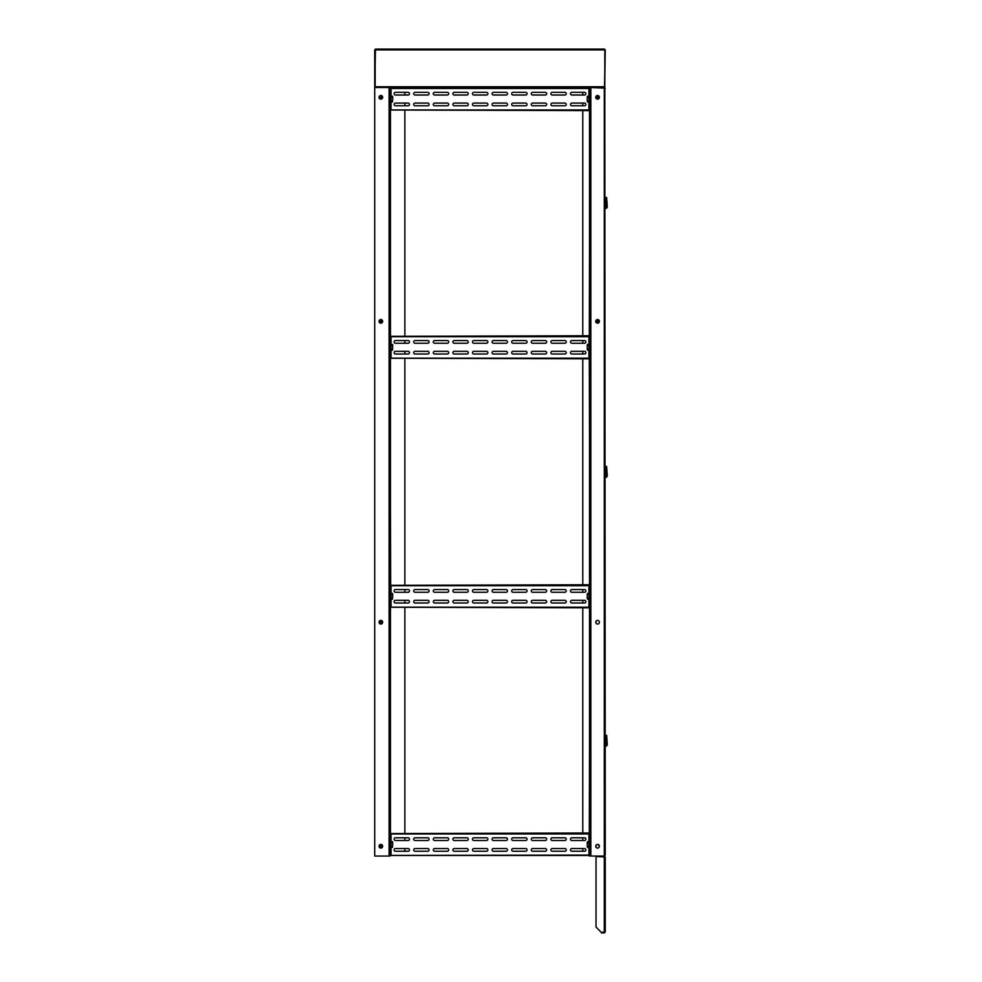 <?xml version="1.0" encoding="UTF-8"?>
<svg xmlns="http://www.w3.org/2000/svg" width="982" height="982" viewBox="0 0 982 982"><rect width="100%" height="100%" fill="white"/><g stroke="black" fill="none" stroke-linecap="round" stroke-linejoin="round"><path stroke-width="1.47" d="M571.831 848.558A1.35 1.35 0 0 0 570.481 849.896A1.35 1.35 0 0 0 571.831 851.247L584.511 851.247A1.35 1.35 0 0 0 585.849 849.896A1.35 1.35 0 0 0 584.511 848.558L571.831 848.558A1.35 1.35 0 0 0 570.481 849.896A1.35 1.35 0 0 0 571.831 851.247M552.228 848.558A1.35 1.35 0 0 0 550.89 849.896A1.35 1.35 0 0 0 552.228 851.247L564.908 851.247A1.35 1.35 0 0 0 566.258 849.896A1.35 1.35 0 0 0 564.908 848.558L552.228 848.558A1.35 1.35 0 0 0 550.89 849.896A1.35 1.35 0 0 0 552.228 851.247M532.637 848.558A1.35 1.35 0 0 0 531.287 849.896A1.35 1.35 0 0 0 532.637 851.247L545.317 851.247A1.35 1.35 0 0 0 546.655 849.896A1.35 1.35 0 0 0 545.317 848.558L532.637 848.558A1.35 1.35 0 0 0 531.287 849.896A1.35 1.35 0 0 0 532.637 851.247M513.034 848.558A1.35 1.35 0 0 0 511.696 849.896A1.35 1.35 0 0 0 513.034 851.247L525.714 851.247A1.35 1.35 0 0 0 527.064 849.896A1.35 1.35 0 0 0 525.714 848.558L513.034 848.558A1.35 1.35 0 0 0 511.696 849.896A1.35 1.35 0 0 0 513.034 851.247M493.443 848.558A1.35 1.35 0 0 0 492.092 849.896A1.35 1.35 0 0 0 493.443 851.247L506.123 851.247A1.35 1.35 0 0 0 507.461 849.896A1.35 1.35 0 0 0 506.123 848.558L493.443 848.558A1.35 1.35 0 0 0 492.092 849.896A1.35 1.35 0 0 0 493.443 851.247M473.84 848.558A1.35 1.35 0 0 0 472.502 849.896A1.35 1.35 0 0 0 473.84 851.247L486.52 851.247A1.35 1.35 0 0 0 487.87 849.896A1.35 1.35 0 0 0 486.52 848.558L473.84 848.558A1.35 1.35 0 0 0 472.502 849.896A1.35 1.35 0 0 0 473.84 851.247M454.249 848.558A1.35 1.35 0 0 0 452.898 849.896A1.35 1.35 0 0 0 454.249 851.247L466.929 851.247A1.35 1.35 0 0 0 468.267 849.896A1.35 1.35 0 0 0 466.929 848.558L454.249 848.558A1.35 1.35 0 0 0 452.898 849.896A1.35 1.35 0 0 0 454.249 851.247M434.645 848.558A1.35 1.35 0 0 0 433.308 849.896A1.35 1.35 0 0 0 434.645 851.247L447.326 851.247A1.35 1.35 0 0 0 448.676 849.896A1.35 1.35 0 0 0 447.326 848.558L434.645 848.558A1.35 1.35 0 0 0 433.308 849.896A1.35 1.35 0 0 0 434.645 851.247M415.055 848.558A1.35 1.35 0 0 0 413.704 849.896A1.35 1.35 0 0 0 415.055 851.247L427.735 851.247A1.35 1.35 0 0 0 429.073 849.896A1.35 1.35 0 0 0 427.735 848.558L415.055 848.558A1.35 1.35 0 0 0 413.704 849.896A1.35 1.35 0 0 0 415.055 851.247M395.451 848.558A1.35 1.35 0 0 0 394.113 849.896A1.35 1.35 0 0 0 395.451 851.247L408.131 851.247A1.35 1.35 0 0 0 409.482 849.896A1.35 1.35 0 0 0 408.131 848.558L395.451 848.558M395.451 837.793A1.35 1.35 0 0 0 394.113 839.144A1.35 1.35 0 0 0 395.451 840.482L408.131 840.482A1.35 1.35 0 0 0 409.482 839.144A1.35 1.35 0 0 0 408.131 837.793L395.451 837.793M415.055 837.793A1.35 1.35 0 0 0 413.704 839.144A1.35 1.35 0 0 0 415.055 840.482L427.735 840.482A1.35 1.35 0 0 0 429.073 839.144A1.35 1.35 0 0 0 427.735 837.793L415.055 837.793A1.35 1.35 0 0 0 413.704 839.144A1.35 1.35 0 0 0 415.055 840.482M434.645 837.793A1.35 1.35 0 0 0 433.308 839.144A1.35 1.35 0 0 0 434.645 840.482L447.326 840.482A1.35 1.35 0 0 0 448.676 839.144A1.35 1.35 0 0 0 447.326 837.793L434.645 837.793A1.35 1.35 0 0 0 433.308 839.144A1.35 1.35 0 0 0 434.645 840.482M454.249 837.793A1.35 1.35 0 0 0 452.898 839.144A1.35 1.35 0 0 0 454.249 840.482L466.929 840.482A1.35 1.35 0 0 0 468.267 839.144A1.35 1.35 0 0 0 466.929 837.793L454.249 837.793A1.35 1.35 0 0 0 452.898 839.144A1.35 1.35 0 0 0 454.249 840.482M473.84 837.793A1.35 1.35 0 0 0 472.502 839.144A1.35 1.35 0 0 0 473.84 840.482L486.52 840.482A1.35 1.35 0 0 0 487.87 839.144A1.35 1.35 0 0 0 486.52 837.793L473.84 837.793A1.35 1.35 0 0 0 472.502 839.144A1.35 1.35 0 0 0 473.84 840.482M493.443 837.793A1.35 1.35 0 0 0 492.092 839.144A1.35 1.35 0 0 0 493.443 840.482L506.123 840.482A1.35 1.35 0 0 0 507.461 839.144A1.35 1.35 0 0 0 506.123 837.793L493.443 837.793A1.35 1.35 0 0 0 492.092 839.144A1.35 1.35 0 0 0 493.443 840.482M513.034 837.793A1.35 1.35 0 0 0 511.696 839.144A1.35 1.35 0 0 0 513.034 840.482L525.714 840.482A1.35 1.35 0 0 0 527.064 839.144A1.35 1.35 0 0 0 525.714 837.793L513.034 837.793A1.35 1.35 0 0 0 511.696 839.144A1.35 1.35 0 0 0 513.034 840.482M532.637 837.793A1.35 1.35 0 0 0 531.287 839.144A1.35 1.35 0 0 0 532.637 840.482L545.317 840.482A1.35 1.35 0 0 0 546.655 839.144A1.35 1.35 0 0 0 545.317 837.793L532.637 837.793A1.35 1.35 0 0 0 531.287 839.144A1.35 1.35 0 0 0 532.637 840.482M552.228 837.793A1.35 1.35 0 0 0 550.89 839.144A1.35 1.35 0 0 0 552.228 840.482L564.908 840.482A1.35 1.35 0 0 0 566.258 839.144A1.35 1.35 0 0 0 564.908 837.793L552.228 837.793A1.35 1.35 0 0 0 550.89 839.144A1.35 1.35 0 0 0 552.228 840.482M571.831 837.793A1.35 1.35 0 0 0 570.481 839.144A1.35 1.35 0 0 0 571.831 840.482L584.511 840.482A1.35 1.35 0 0 0 585.849 839.144A1.35 1.35 0 0 0 584.511 837.793L571.831 837.793A1.35 1.35 0 0 0 570.481 839.144A1.35 1.35 0 0 0 571.831 840.482M391.032 847.405L391.032 855.089L390.075 855.408L390.713 833.571L589.31 833.632L589.249 855.469L390.075 855.408L390.652 833.632M589.507 855.408L589.507 856.046L588.93 855.089L589.249 856.046L588.93 855.089L390.652 855.408M589.249 855.469L390.713 855.469M390.713 833.571L589.249 832.994L588.93 833.951L589.887 833.632L589.31 855.408M390.713 585.333L589.249 584.756L588.93 585.726L589.887 585.407L589.249 607.244L390.075 607.171L390.713 585.333L589.887 585.407L589.31 833.632M382.673 97.328A1.829 1.829 0 0 0 380.856 95.499A1.829 1.829 0 0 0 379.027 97.328A1.829 1.829 0 0 0 380.856 99.145A1.829 1.829 0 0 0 382.673 97.328M382.673 321.347A1.829 1.829 0 0 0 380.856 319.518A1.829 1.829 0 0 0 379.027 321.347A1.829 1.829 0 0 0 380.856 323.176A1.829 1.829 0 0 0 382.673 321.347M382.673 622.22A1.829 1.829 0 0 0 380.856 620.403A1.829 1.829 0 0 0 379.027 622.22A1.829 1.829 0 0 0 380.856 624.049A1.829 1.829 0 0 0 382.673 622.22M382.673 846.251A1.829 1.829 0 0 0 380.856 844.422A1.829 1.829 0 0 0 379.027 846.251A1.829 1.829 0 0 0 380.856 848.08A1.829 1.829 0 0 0 382.673 846.251M390.075 856.046L374.707 856.046L374.707 87.521L390.075 87.521L391.032 88.49L589.249 88.098L589.31 109.935L390.713 110.009L390.652 88.171M391.032 101.944L391.032 109.616L390.075 109.935L390.075 336.409L589.249 336.335L589.31 358.172L390.713 358.234L390.652 336.409M391.032 350.169L391.032 357.853L390.075 358.172L390.652 585.407M391.032 599.167L391.032 606.851L390.075 607.171L390.075 833.632M404.866 92.333L404.866 95.021M404.866 103.085L404.866 105.774M404.866 110.585L404.866 335.758M404.866 340.558L404.866 343.246M404.866 351.323L404.866 354.011M404.866 358.811L404.866 584.756M404.866 589.568L404.866 592.256M404.866 600.321L404.866 603.009M404.866 607.821L404.866 832.994M404.866 837.793L404.866 840.482M404.866 848.558L404.866 851.247M380.083 846.251A0.773 0.773 0 0 1 380.856 845.477A0.773 0.773 0 0 1 381.617 846.251A0.773 0.773 0 0 1 380.856 847.012A0.773 0.773 0 0 1 380.083 846.251M379.801 846.251A1.056 1.056 0 0 1 380.856 845.195A1.056 1.056 0 0 1 381.912 846.251A1.056 1.056 0 0 1 380.856 847.306A1.056 1.056 0 0 1 379.801 846.251M380.083 622.22A0.773 0.773 0 0 1 380.856 621.459A0.773 0.773 0 0 1 381.617 622.22A0.773 0.773 0 0 1 380.856 622.993A0.773 0.773 0 0 1 380.083 622.22M379.801 622.22A1.056 1.056 0 0 1 380.856 621.164A1.056 1.056 0 0 1 381.912 622.22A1.056 1.056 0 0 1 380.856 623.288A1.056 1.056 0 0 1 379.801 622.22M381.617 321.347A0.773 0.773 0 0 1 380.856 322.121A0.773 0.773 0 0 1 380.083 321.347A0.773 0.773 0 0 1 380.856 320.586A0.773 0.773 0 0 1 381.617 321.347M381.912 321.347A1.056 1.056 0 0 1 380.856 322.403A1.056 1.056 0 0 1 379.801 321.347A1.056 1.056 0 0 1 380.856 320.292A1.056 1.056 0 0 1 381.912 321.347M381.617 97.328A0.773 0.773 0 0 1 380.856 98.09A0.773 0.773 0 0 1 380.083 97.328A0.773 0.773 0 0 1 380.856 96.555A0.773 0.773 0 0 1 381.617 97.328M381.912 97.328A1.056 1.056 0 0 1 380.856 98.384A1.056 1.056 0 0 1 379.801 97.328A1.056 1.056 0 0 1 380.856 96.273A1.056 1.056 0 0 1 381.912 97.328M571.831 600.321A1.35 1.35 0 0 0 570.481 601.671A1.35 1.35 0 0 0 571.831 603.009L584.511 603.009A1.35 1.35 0 0 0 585.849 601.671A1.35 1.35 0 0 0 584.511 600.321L571.831 600.321A1.35 1.35 0 0 0 570.481 601.671A1.35 1.35 0 0 0 571.831 603.009M552.228 600.321A1.35 1.35 0 0 0 550.89 601.671A1.35 1.35 0 0 0 552.228 603.009L564.908 603.009A1.35 1.35 0 0 0 566.258 601.671A1.35 1.35 0 0 0 564.908 600.321L552.228 600.321A1.35 1.35 0 0 0 550.89 601.671A1.35 1.35 0 0 0 552.228 603.009M532.637 600.321A1.35 1.35 0 0 0 531.287 601.671A1.35 1.35 0 0 0 532.637 603.009L545.317 603.009A1.35 1.35 0 0 0 546.655 601.671A1.35 1.35 0 0 0 545.317 600.321L532.637 600.321A1.35 1.35 0 0 0 531.287 601.671A1.35 1.35 0 0 0 532.637 603.009M513.034 600.321A1.35 1.35 0 0 0 511.696 601.671A1.35 1.35 0 0 0 513.034 603.009L525.714 603.009A1.35 1.35 0 0 0 527.064 601.671A1.35 1.35 0 0 0 525.714 600.321L513.034 600.321A1.35 1.35 0 0 0 511.696 601.671A1.35 1.35 0 0 0 513.034 603.009M493.443 600.321A1.35 1.35 0 0 0 492.092 601.671A1.35 1.35 0 0 0 493.443 603.009L506.123 603.009A1.35 1.35 0 0 0 507.461 601.671A1.35 1.35 0 0 0 506.123 600.321L493.443 600.321A1.35 1.35 0 0 0 492.092 601.671A1.35 1.35 0 0 0 493.443 603.009M473.84 600.321A1.35 1.35 0 0 0 472.502 601.671A1.35 1.35 0 0 0 473.84 603.009L486.52 603.009A1.35 1.35 0 0 0 487.87 601.671A1.35 1.35 0 0 0 486.52 600.321L473.84 600.321A1.35 1.35 0 0 0 472.502 601.671A1.35 1.35 0 0 0 473.84 603.009M454.249 600.321A1.35 1.35 0 0 0 452.898 601.671A1.35 1.35 0 0 0 454.249 603.009L466.929 603.009A1.35 1.35 0 0 0 468.267 601.671A1.35 1.35 0 0 0 466.929 600.321L454.249 600.321A1.35 1.35 0 0 0 452.898 601.671A1.35 1.35 0 0 0 454.249 603.009M434.645 600.321A1.35 1.35 0 0 0 433.308 601.671A1.35 1.35 0 0 0 434.645 603.009L447.326 603.009A1.35 1.35 0 0 0 448.676 601.671A1.35 1.35 0 0 0 447.326 600.321L434.645 600.321A1.35 1.35 0 0 0 433.308 601.671A1.35 1.35 0 0 0 434.645 603.009M415.055 600.321A1.35 1.35 0 0 0 413.704 601.671A1.35 1.35 0 0 0 415.055 603.009L427.735 603.009A1.35 1.35 0 0 0 429.073 601.671A1.35 1.35 0 0 0 427.735 600.321L415.055 600.321A1.35 1.35 0 0 0 413.704 601.671A1.35 1.35 0 0 0 415.055 603.009M395.451 600.321A1.35 1.35 0 0 0 394.113 601.671A1.35 1.35 0 0 0 395.451 603.009L408.131 603.009A1.35 1.35 0 0 0 409.482 601.671A1.35 1.35 0 0 0 408.131 600.321L395.451 600.321M395.451 589.568A1.35 1.35 0 0 0 394.113 590.906A1.35 1.35 0 0 0 395.451 592.256L408.131 592.256A1.35 1.35 0 0 0 409.482 590.906A1.35 1.35 0 0 0 408.131 589.568L395.451 589.568M415.055 589.568A1.35 1.35 0 0 0 413.704 590.906A1.35 1.35 0 0 0 415.055 592.256L427.735 592.256A1.35 1.35 0 0 0 429.073 590.906A1.35 1.35 0 0 0 427.735 589.568L415.055 589.568A1.35 1.35 0 0 0 413.704 590.906A1.35 1.35 0 0 0 415.055 592.256M434.645 589.568A1.35 1.35 0 0 0 433.308 590.906A1.35 1.35 0 0 0 434.645 592.256L447.326 592.256A1.35 1.35 0 0 0 448.676 590.906A1.35 1.35 0 0 0 447.326 589.568L434.645 589.568A1.35 1.35 0 0 0 433.308 590.906A1.35 1.35 0 0 0 434.645 592.256M454.249 589.568A1.35 1.35 0 0 0 452.898 590.906A1.35 1.35 0 0 0 454.249 592.256L466.929 592.256A1.35 1.35 0 0 0 468.267 590.906A1.35 1.35 0 0 0 466.929 589.568L454.249 589.568A1.35 1.35 0 0 0 452.898 590.906A1.35 1.35 0 0 0 454.249 592.256M473.84 589.568A1.35 1.35 0 0 0 472.502 590.906A1.35 1.35 0 0 0 473.84 592.256L486.52 592.256A1.35 1.35 0 0 0 487.87 590.906A1.35 1.35 0 0 0 486.52 589.568L473.84 589.568A1.35 1.35 0 0 0 472.502 590.906A1.35 1.35 0 0 0 473.84 592.256M493.443 589.568A1.35 1.35 0 0 0 492.092 590.906A1.35 1.35 0 0 0 493.443 592.256L506.123 592.256A1.35 1.35 0 0 0 507.461 590.906A1.35 1.35 0 0 0 506.123 589.568L493.443 589.568A1.35 1.35 0 0 0 492.092 590.906A1.35 1.35 0 0 0 493.443 592.256M513.034 589.568A1.35 1.35 0 0 0 511.696 590.906A1.35 1.35 0 0 0 513.034 592.256L525.714 592.256A1.35 1.35 0 0 0 527.064 590.906A1.35 1.35 0 0 0 525.714 589.568L513.034 589.568A1.35 1.35 0 0 0 511.696 590.906A1.35 1.35 0 0 0 513.034 592.256M532.637 589.568A1.35 1.35 0 0 0 531.287 590.906A1.35 1.35 0 0 0 532.637 592.256L545.317 592.256A1.35 1.35 0 0 0 546.655 590.906A1.35 1.35 0 0 0 545.317 589.568L532.637 589.568A1.35 1.35 0 0 0 531.287 590.906A1.35 1.35 0 0 0 532.637 592.256M552.228 589.568A1.35 1.35 0 0 0 550.89 590.906A1.35 1.35 0 0 0 552.228 592.256L564.908 592.256A1.35 1.35 0 0 0 566.258 590.906A1.35 1.35 0 0 0 564.908 589.568L552.228 589.568A1.35 1.35 0 0 0 550.89 590.906A1.35 1.35 0 0 0 552.228 592.256M571.831 589.568A1.35 1.35 0 0 0 570.481 590.906A1.35 1.35 0 0 0 571.831 592.256L584.511 592.256A1.35 1.35 0 0 0 585.849 590.906A1.35 1.35 0 0 0 584.511 589.568L571.831 589.568A1.35 1.35 0 0 0 570.481 590.906A1.35 1.35 0 0 0 571.831 592.256M589.249 607.232L390.075 607.171L390.075 585.407M589.249 607.821L390.713 607.244M589.249 585.333L589.887 585.407L589.31 358.172M589.249 584.756L589.31 585.407M571.831 351.323A1.35 1.35 0 0 0 570.481 352.661A1.35 1.35 0 0 0 571.831 354.011L584.511 354.011A1.35 1.35 0 0 0 585.849 352.661A1.35 1.35 0 0 0 584.511 351.323L571.831 351.323A1.35 1.35 0 0 0 570.481 352.661A1.35 1.35 0 0 0 571.831 354.011M552.228 351.323A1.35 1.35 0 0 0 550.89 352.661A1.35 1.35 0 0 0 552.228 354.011L564.908 354.011A1.35 1.35 0 0 0 566.258 352.661A1.35 1.35 0 0 0 564.908 351.323L552.228 351.323A1.35 1.35 0 0 0 550.89 352.661A1.35 1.35 0 0 0 552.228 354.011M532.637 351.323A1.35 1.35 0 0 0 531.287 352.661A1.35 1.35 0 0 0 532.637 354.011L545.317 354.011A1.35 1.35 0 0 0 546.655 352.661A1.35 1.35 0 0 0 545.317 351.323L532.637 351.323A1.35 1.35 0 0 0 531.287 352.661A1.35 1.35 0 0 0 532.637 354.011M513.034 351.323A1.35 1.35 0 0 0 511.696 352.661A1.35 1.35 0 0 0 513.034 354.011L525.714 354.011A1.35 1.35 0 0 0 527.064 352.661A1.35 1.35 0 0 0 525.714 351.323L513.034 351.323A1.35 1.35 0 0 0 511.696 352.661A1.35 1.35 0 0 0 513.034 354.011M493.443 351.323A1.35 1.35 0 0 0 492.092 352.661A1.35 1.35 0 0 0 493.443 354.011L506.123 354.011A1.35 1.35 0 0 0 507.461 352.661A1.35 1.35 0 0 0 506.123 351.323L493.443 351.323A1.35 1.35 0 0 0 492.092 352.661A1.35 1.35 0 0 0 493.443 354.011M473.84 351.323A1.35 1.35 0 0 0 472.502 352.661A1.35 1.35 0 0 0 473.84 354.011L486.52 354.011A1.35 1.35 0 0 0 487.87 352.661A1.35 1.35 0 0 0 486.52 351.323L473.84 351.323A1.35 1.35 0 0 0 472.502 352.661A1.35 1.35 0 0 0 473.84 354.011M454.249 351.323A1.35 1.35 0 0 0 452.898 352.661A1.35 1.35 0 0 0 454.249 354.011L466.929 354.011A1.35 1.35 0 0 0 468.267 352.661A1.35 1.35 0 0 0 466.929 351.323L454.249 351.323A1.35 1.35 0 0 0 452.898 352.661A1.35 1.35 0 0 0 454.249 354.011M434.645 351.323A1.35 1.35 0 0 0 433.308 352.661A1.35 1.35 0 0 0 434.645 354.011L447.326 354.011A1.35 1.35 0 0 0 448.676 352.661A1.35 1.35 0 0 0 447.326 351.323L434.645 351.323A1.35 1.35 0 0 0 433.308 352.661A1.35 1.35 0 0 0 434.645 354.011M415.055 351.323A1.35 1.35 0 0 0 413.704 352.661A1.35 1.35 0 0 0 415.055 354.011L427.735 354.011A1.35 1.35 0 0 0 429.073 352.661A1.35 1.35 0 0 0 427.735 351.323L415.055 351.323A1.35 1.35 0 0 0 413.704 352.661A1.35 1.35 0 0 0 415.055 354.011M395.451 351.323A1.35 1.35 0 0 0 394.113 352.661A1.35 1.35 0 0 0 395.451 354.011L408.131 354.011A1.35 1.35 0 0 0 409.482 352.661A1.35 1.35 0 0 0 408.131 351.323L395.451 351.323M395.451 340.558A1.35 1.35 0 0 0 394.113 341.908A1.35 1.35 0 0 0 395.451 343.246L408.131 343.246A1.35 1.35 0 0 0 409.482 341.908A1.35 1.35 0 0 0 408.131 340.558L395.451 340.558M415.055 340.558A1.35 1.35 0 0 0 413.704 341.908A1.35 1.35 0 0 0 415.055 343.246L427.735 343.246A1.35 1.35 0 0 0 429.073 341.908A1.35 1.35 0 0 0 427.735 340.558L415.055 340.558A1.35 1.35 0 0 0 413.704 341.908A1.35 1.35 0 0 0 415.055 343.246M434.645 340.558A1.35 1.35 0 0 0 433.308 341.908A1.35 1.35 0 0 0 434.645 343.246L447.326 343.246A1.35 1.35 0 0 0 448.676 341.908A1.35 1.35 0 0 0 447.326 340.558L434.645 340.558A1.35 1.35 0 0 0 433.308 341.908A1.35 1.35 0 0 0 434.645 343.246M454.249 340.558A1.35 1.35 0 0 0 452.898 341.908A1.35 1.35 0 0 0 454.249 343.246L466.929 343.246A1.35 1.35 0 0 0 468.267 341.908A1.35 1.35 0 0 0 466.929 340.558L454.249 340.558A1.35 1.35 0 0 0 452.898 341.908A1.35 1.35 0 0 0 454.249 343.246M473.84 340.558A1.35 1.35 0 0 0 472.502 341.908A1.35 1.35 0 0 0 473.84 343.246L486.52 343.246A1.35 1.35 0 0 0 487.87 341.908A1.35 1.35 0 0 0 486.52 340.558L473.84 340.558A1.35 1.35 0 0 0 472.502 341.908A1.35 1.35 0 0 0 473.84 343.246M493.443 340.558A1.35 1.35 0 0 0 492.092 341.908A1.35 1.35 0 0 0 493.443 343.246L506.123 343.246A1.35 1.35 0 0 0 507.461 341.908A1.35 1.35 0 0 0 506.123 340.558L493.443 340.558A1.35 1.35 0 0 0 492.092 341.908A1.35 1.35 0 0 0 493.443 343.246M513.034 340.558A1.35 1.35 0 0 0 511.696 341.908A1.35 1.35 0 0 0 513.034 343.246L525.714 343.246A1.35 1.35 0 0 0 527.064 341.908A1.35 1.35 0 0 0 525.714 340.558L513.034 340.558A1.35 1.35 0 0 0 511.696 341.908A1.35 1.35 0 0 0 513.034 343.246M532.637 340.558A1.35 1.35 0 0 0 531.287 341.908A1.35 1.35 0 0 0 532.637 343.246L545.317 343.246A1.35 1.35 0 0 0 546.655 341.908A1.35 1.35 0 0 0 545.317 340.558L532.637 340.558A1.35 1.35 0 0 0 531.287 341.908A1.35 1.35 0 0 0 532.637 343.246M552.228 340.558A1.35 1.35 0 0 0 550.89 341.908A1.35 1.35 0 0 0 552.228 343.246L564.908 343.246A1.35 1.35 0 0 0 566.258 341.908A1.35 1.35 0 0 0 564.908 340.558L552.228 340.558A1.35 1.35 0 0 0 550.89 341.908A1.35 1.35 0 0 0 552.228 343.246M571.831 340.558A1.35 1.35 0 0 0 570.481 341.908A1.35 1.35 0 0 0 571.831 343.246L584.511 343.246A1.35 1.35 0 0 0 585.849 341.908A1.35 1.35 0 0 0 584.511 340.558L571.831 340.558A1.35 1.35 0 0 0 570.481 341.908A1.35 1.35 0 0 0 571.831 343.246M589.249 358.234L390.075 358.172L390.075 336.409M589.249 358.811L390.713 358.234M390.713 336.335L589.249 335.758L588.93 336.716L589.887 336.409L589.887 358.172M390.713 88.098L589.249 87.521L588.93 88.49L589.887 88.171L589.31 336.409M571.831 103.085A1.35 1.35 0 0 0 570.481 104.436A1.35 1.35 0 0 0 571.831 105.774L584.511 105.774A1.35 1.35 0 0 0 585.849 104.436A1.35 1.35 0 0 0 584.511 103.085L571.831 103.085A1.35 1.35 0 0 0 570.481 104.436A1.35 1.35 0 0 0 571.831 105.774M552.228 103.085A1.35 1.35 0 0 0 550.89 104.436A1.35 1.35 0 0 0 552.228 105.774L564.908 105.774A1.35 1.35 0 0 0 566.258 104.436A1.35 1.35 0 0 0 564.908 103.085L552.228 103.085A1.35 1.35 0 0 0 550.89 104.436A1.35 1.35 0 0 0 552.228 105.774M532.637 103.085A1.35 1.35 0 0 0 531.287 104.436A1.35 1.35 0 0 0 532.637 105.774L545.317 105.774A1.35 1.35 0 0 0 546.655 104.436A1.35 1.35 0 0 0 545.317 103.085L532.637 103.085A1.35 1.35 0 0 0 531.287 104.436A1.35 1.35 0 0 0 532.637 105.774M513.034 103.085A1.35 1.35 0 0 0 511.696 104.436A1.35 1.35 0 0 0 513.034 105.774L525.714 105.774A1.35 1.35 0 0 0 527.064 104.436A1.35 1.35 0 0 0 525.714 103.085L513.034 103.085A1.35 1.35 0 0 0 511.696 104.436A1.35 1.35 0 0 0 513.034 105.774M493.443 103.085A1.35 1.35 0 0 0 492.092 104.436A1.35 1.35 0 0 0 493.443 105.774L506.123 105.774A1.35 1.35 0 0 0 507.461 104.436A1.35 1.35 0 0 0 506.123 103.085L493.443 103.085A1.35 1.35 0 0 0 492.092 104.436A1.35 1.35 0 0 0 493.443 105.774M473.84 103.085A1.35 1.35 0 0 0 472.502 104.436A1.35 1.35 0 0 0 473.84 105.774L486.52 105.774A1.35 1.35 0 0 0 487.87 104.436A1.35 1.35 0 0 0 486.52 103.085L473.84 103.085A1.35 1.35 0 0 0 472.502 104.436A1.35 1.35 0 0 0 473.84 105.774M454.249 103.085A1.35 1.35 0 0 0 452.898 104.436A1.35 1.35 0 0 0 454.249 105.774L466.929 105.774A1.35 1.35 0 0 0 468.267 104.436A1.35 1.35 0 0 0 466.929 103.085L454.249 103.085A1.35 1.35 0 0 0 452.898 104.436A1.35 1.35 0 0 0 454.249 105.774M434.645 103.085A1.35 1.35 0 0 0 433.308 104.436A1.35 1.35 0 0 0 434.645 105.774L447.326 105.774A1.35 1.35 0 0 0 448.676 104.436A1.35 1.35 0 0 0 447.326 103.085L434.645 103.085A1.35 1.35 0 0 0 433.308 104.436A1.35 1.35 0 0 0 434.645 105.774M415.055 103.085A1.35 1.35 0 0 0 413.704 104.436A1.35 1.35 0 0 0 415.055 105.774L427.735 105.774A1.35 1.35 0 0 0 429.073 104.436A1.35 1.35 0 0 0 427.735 103.085L415.055 103.085A1.35 1.35 0 0 0 413.704 104.436A1.35 1.35 0 0 0 415.055 105.774M395.451 103.085A1.35 1.35 0 0 0 394.113 104.436A1.35 1.35 0 0 0 395.451 105.774L408.131 105.774A1.35 1.35 0 0 0 409.482 104.436A1.35 1.35 0 0 0 408.131 103.085L395.451 103.085M395.451 92.333A1.35 1.35 0 0 0 394.113 93.671A1.35 1.35 0 0 0 395.451 95.021L408.131 95.021A1.35 1.35 0 0 0 409.482 93.671A1.35 1.35 0 0 0 408.131 92.333L395.451 92.333M415.055 92.333A1.35 1.35 0 0 0 413.704 93.671A1.35 1.35 0 0 0 415.055 95.021L427.735 95.021A1.35 1.35 0 0 0 429.073 93.671A1.35 1.35 0 0 0 427.735 92.333L415.055 92.333A1.35 1.35 0 0 0 413.704 93.671A1.35 1.35 0 0 0 415.055 95.021M434.645 92.333A1.35 1.35 0 0 0 433.308 93.671A1.35 1.35 0 0 0 434.645 95.021L447.326 95.021A1.35 1.35 0 0 0 448.676 93.671A1.35 1.35 0 0 0 447.326 92.333L434.645 92.333A1.35 1.35 0 0 0 433.308 93.671A1.35 1.35 0 0 0 434.645 95.021M454.249 92.333A1.35 1.35 0 0 0 452.898 93.671A1.35 1.35 0 0 0 454.249 95.021L466.929 95.021A1.35 1.35 0 0 0 468.267 93.671A1.35 1.35 0 0 0 466.929 92.333L454.249 92.333A1.35 1.35 0 0 0 452.898 93.671A1.35 1.35 0 0 0 454.249 95.021M473.84 92.333A1.35 1.35 0 0 0 472.502 93.671A1.35 1.35 0 0 0 473.84 95.021L486.52 95.021A1.35 1.35 0 0 0 487.87 93.671A1.35 1.35 0 0 0 486.52 92.333L473.84 92.333A1.35 1.35 0 0 0 472.502 93.671A1.35 1.35 0 0 0 473.84 95.021M493.443 92.333A1.35 1.35 0 0 0 492.092 93.671A1.35 1.35 0 0 0 493.443 95.021L506.123 95.021A1.35 1.35 0 0 0 507.461 93.671A1.35 1.35 0 0 0 506.123 92.333L493.443 92.333A1.35 1.35 0 0 0 492.092 93.671A1.35 1.35 0 0 0 493.443 95.021M513.034 92.333A1.35 1.35 0 0 0 511.696 93.671A1.35 1.35 0 0 0 513.034 95.021L525.714 95.021A1.35 1.35 0 0 0 527.064 93.671A1.35 1.35 0 0 0 525.714 92.333L513.034 92.333A1.35 1.35 0 0 0 511.696 93.671A1.35 1.35 0 0 0 513.034 95.021M532.637 92.333A1.35 1.35 0 0 0 531.287 93.671A1.35 1.35 0 0 0 532.637 95.021L545.317 95.021A1.35 1.35 0 0 0 546.655 93.671A1.35 1.35 0 0 0 545.317 92.333L532.637 92.333A1.35 1.35 0 0 0 531.287 93.671A1.35 1.35 0 0 0 532.637 95.021M552.228 92.333A1.35 1.35 0 0 0 550.89 93.671A1.35 1.35 0 0 0 552.228 95.021L564.908 95.021A1.35 1.35 0 0 0 566.258 93.671A1.35 1.35 0 0 0 564.908 92.333L552.228 92.333A1.35 1.35 0 0 0 550.89 93.671A1.35 1.35 0 0 0 552.228 95.021M571.831 92.333A1.35 1.35 0 0 0 570.481 93.671A1.35 1.35 0 0 0 571.831 95.021L584.511 95.021A1.35 1.35 0 0 0 585.849 93.671A1.35 1.35 0 0 0 584.511 92.333L571.831 92.333A1.35 1.35 0 0 0 570.481 93.671A1.35 1.35 0 0 0 571.831 95.021M589.249 110.009L390.075 109.935L390.075 88.171M589.249 110.585L390.713 110.009M604.298 88.098L589.887 87.521L589.31 88.171M589.249 88.11L590.845 87.521L590.845 856.046L589.887 855.408M408.131 851.247A1.35 1.35 0 0 0 409.482 849.896A1.35 1.35 0 0 0 408.131 848.558M427.735 851.247A1.35 1.35 0 0 0 429.073 849.896A1.35 1.35 0 0 0 427.735 848.558M447.326 851.247A1.35 1.35 0 0 0 448.676 849.896A1.35 1.35 0 0 0 447.326 848.558M466.929 851.247A1.35 1.35 0 0 0 468.267 849.896A1.35 1.35 0 0 0 466.929 848.558M486.52 851.247A1.35 1.35 0 0 0 487.87 849.896A1.35 1.35 0 0 0 486.52 848.558M506.123 851.247A1.35 1.35 0 0 0 507.461 849.896A1.35 1.35 0 0 0 506.123 848.558M525.714 851.247A1.35 1.35 0 0 0 527.064 849.896A1.35 1.35 0 0 0 525.714 848.558M545.317 851.247A1.35 1.35 0 0 0 546.655 849.896A1.35 1.35 0 0 0 545.317 848.558M564.908 851.247A1.35 1.35 0 0 0 566.258 849.896A1.35 1.35 0 0 0 564.908 848.558M564.908 840.482A1.35 1.35 0 0 0 566.258 839.144A1.35 1.35 0 0 0 564.908 837.793M545.317 840.482A1.35 1.35 0 0 0 546.655 839.144A1.35 1.35 0 0 0 545.317 837.793M525.714 840.482A1.35 1.35 0 0 0 527.064 839.144A1.35 1.35 0 0 0 525.714 837.793M506.123 840.482A1.35 1.35 0 0 0 507.461 839.144A1.35 1.35 0 0 0 506.123 837.793M486.52 840.482A1.35 1.35 0 0 0 487.87 839.144A1.35 1.35 0 0 0 486.52 837.793M466.929 840.482A1.35 1.35 0 0 0 468.267 839.144A1.35 1.35 0 0 0 466.929 837.793M447.326 840.482A1.35 1.35 0 0 0 448.676 839.144A1.35 1.35 0 0 0 447.326 837.793M427.735 840.482A1.35 1.35 0 0 0 429.073 839.144A1.35 1.35 0 0 0 427.735 837.793M408.131 840.482A1.35 1.35 0 0 0 409.482 839.144A1.35 1.35 0 0 0 408.131 837.793M408.131 603.009A1.35 1.35 0 0 0 409.482 601.671A1.35 1.35 0 0 0 408.131 600.321M427.735 603.009A1.35 1.35 0 0 0 429.073 601.671A1.35 1.35 0 0 0 427.735 600.321M447.326 603.009A1.35 1.35 0 0 0 448.676 601.671A1.35 1.35 0 0 0 447.326 600.321M466.929 603.009A1.35 1.35 0 0 0 468.267 601.671A1.35 1.35 0 0 0 466.929 600.321M486.52 603.009A1.35 1.35 0 0 0 487.87 601.671A1.35 1.35 0 0 0 486.52 600.321M506.123 603.009A1.35 1.35 0 0 0 507.461 601.671A1.35 1.35 0 0 0 506.123 600.321M525.714 603.009A1.35 1.35 0 0 0 527.064 601.671A1.35 1.35 0 0 0 525.714 600.321M545.317 603.009A1.35 1.35 0 0 0 546.655 601.671A1.35 1.35 0 0 0 545.317 600.321M564.908 603.009A1.35 1.35 0 0 0 566.258 601.671A1.35 1.35 0 0 0 564.908 600.321M564.908 592.256A1.35 1.35 0 0 0 566.258 590.906A1.35 1.35 0 0 0 564.908 589.568M545.317 592.256A1.35 1.35 0 0 0 546.655 590.906A1.35 1.35 0 0 0 545.317 589.568M525.714 592.256A1.35 1.35 0 0 0 527.064 590.906A1.35 1.35 0 0 0 525.714 589.568M506.123 592.256A1.35 1.35 0 0 0 507.461 590.906A1.35 1.35 0 0 0 506.123 589.568M486.52 592.256A1.35 1.35 0 0 0 487.87 590.906A1.35 1.35 0 0 0 486.52 589.568M466.929 592.256A1.35 1.35 0 0 0 468.267 590.906A1.35 1.35 0 0 0 466.929 589.568M447.326 592.256A1.35 1.35 0 0 0 448.676 590.906A1.35 1.35 0 0 0 447.326 589.568M427.735 592.256A1.35 1.35 0 0 0 429.073 590.906A1.35 1.35 0 0 0 427.735 589.568M408.131 592.256A1.35 1.35 0 0 0 409.482 590.906A1.35 1.35 0 0 0 408.131 589.568M408.131 354.011A1.35 1.35 0 0 0 409.482 352.661A1.35 1.35 0 0 0 408.131 351.323M427.735 354.011A1.35 1.35 0 0 0 429.073 352.661A1.35 1.35 0 0 0 427.735 351.323M447.326 354.011A1.35 1.35 0 0 0 448.676 352.661A1.35 1.35 0 0 0 447.326 351.323M466.929 354.011A1.35 1.35 0 0 0 468.267 352.661A1.35 1.35 0 0 0 466.929 351.323M486.52 354.011A1.35 1.35 0 0 0 487.87 352.661A1.35 1.35 0 0 0 486.52 351.323M506.123 354.011A1.35 1.35 0 0 0 507.461 352.661A1.35 1.35 0 0 0 506.123 351.323M525.714 354.011A1.35 1.35 0 0 0 527.064 352.661A1.35 1.35 0 0 0 525.714 351.323M545.317 354.011A1.35 1.35 0 0 0 546.655 352.661A1.35 1.35 0 0 0 545.317 351.323M564.908 354.011A1.35 1.35 0 0 0 566.258 352.661A1.35 1.35 0 0 0 564.908 351.323M564.908 343.246A1.35 1.35 0 0 0 566.258 341.908A1.35 1.35 0 0 0 564.908 340.558M545.317 343.246A1.35 1.35 0 0 0 546.655 341.908A1.35 1.35 0 0 0 545.317 340.558M525.714 343.246A1.35 1.35 0 0 0 527.064 341.908A1.35 1.35 0 0 0 525.714 340.558M506.123 343.246A1.35 1.35 0 0 0 507.461 341.908A1.35 1.35 0 0 0 506.123 340.558M486.52 343.246A1.35 1.35 0 0 0 487.87 341.908A1.35 1.35 0 0 0 486.52 340.558M466.929 343.246A1.35 1.35 0 0 0 468.267 341.908A1.35 1.35 0 0 0 466.929 340.558M447.326 343.246A1.35 1.35 0 0 0 448.676 341.908A1.35 1.35 0 0 0 447.326 340.558M427.735 343.246A1.35 1.35 0 0 0 429.073 341.908A1.35 1.35 0 0 0 427.735 340.558M408.131 343.246A1.35 1.35 0 0 0 409.482 341.908A1.35 1.35 0 0 0 408.131 340.558M408.131 105.774A1.35 1.35 0 0 0 409.482 104.436A1.35 1.35 0 0 0 408.131 103.085M427.735 105.774A1.35 1.35 0 0 0 429.073 104.436A1.35 1.35 0 0 0 427.735 103.085M447.326 105.774A1.35 1.35 0 0 0 448.676 104.436A1.35 1.35 0 0 0 447.326 103.085M466.929 105.774A1.35 1.35 0 0 0 468.267 104.436A1.35 1.35 0 0 0 466.929 103.085M486.52 105.774A1.35 1.35 0 0 0 487.87 104.436A1.35 1.35 0 0 0 486.52 103.085M506.123 105.774A1.35 1.35 0 0 0 507.461 104.436A1.35 1.35 0 0 0 506.123 103.085M525.714 105.774A1.35 1.35 0 0 0 527.064 104.436A1.35 1.35 0 0 0 525.714 103.085M545.317 105.774A1.35 1.35 0 0 0 546.655 104.436A1.35 1.35 0 0 0 545.317 103.085M564.908 105.774A1.35 1.35 0 0 0 566.258 104.436A1.35 1.35 0 0 0 564.908 103.085M564.908 95.021A1.35 1.35 0 0 0 566.258 93.671A1.35 1.35 0 0 0 564.908 92.333M545.317 95.021A1.35 1.35 0 0 0 546.655 93.671A1.35 1.35 0 0 0 545.317 92.333M525.714 95.021A1.35 1.35 0 0 0 527.064 93.671A1.35 1.35 0 0 0 525.714 92.333M506.123 95.021A1.35 1.35 0 0 0 507.461 93.671A1.35 1.35 0 0 0 506.123 92.333M486.52 95.021A1.35 1.35 0 0 0 487.87 93.671A1.35 1.35 0 0 0 486.52 92.333M466.929 95.021A1.35 1.35 0 0 0 468.267 93.671A1.35 1.35 0 0 0 466.929 92.333M447.326 95.021A1.35 1.35 0 0 0 448.676 93.671A1.35 1.35 0 0 0 447.326 92.333M427.735 95.021A1.35 1.35 0 0 0 429.073 93.671A1.35 1.35 0 0 0 427.735 92.333M408.131 95.021A1.35 1.35 0 0 0 409.482 93.671A1.35 1.35 0 0 0 408.131 92.333M604.814 86.76L604.814 49.873L375.149 49.873L375.149 86.76L604.814 86.76L605.256 855.089L604.298 856.046L590.845 856.046M604.298 87.57L605.256 88.49L604.298 87.521L605.256 88.49L604.298 87.57L604.298 856.427L596.037 856.046M604.298 855.408L605.256 855.089L604.286 856.046L605.256 855.089L604.298 856.046L605.256 857.004L605.256 931.943L601.414 932.446L596.037 927.069L596.037 856.5L605.256 857.004M599.401 846.177A1.829 1.829 0 0 1 598.345 844.594M595.755 97.328A1.829 1.829 0 0 0 597.572 99.145A1.829 1.829 0 0 0 599.401 97.328A1.829 1.829 0 0 0 597.572 95.499A1.829 1.829 0 0 0 595.755 97.328M595.755 846.251A1.829 1.829 0 0 0 597.572 848.08A1.829 1.829 0 0 0 599.401 846.251A1.829 1.829 0 0 0 597.572 844.422A1.829 1.829 0 0 0 595.755 846.251M595.755 622.22A1.829 1.829 0 0 0 597.572 624.049A1.829 1.829 0 0 0 599.401 622.22A1.829 1.829 0 0 0 597.572 620.403A1.829 1.829 0 0 0 595.755 622.22M595.755 321.347A1.829 1.829 0 0 0 597.572 323.176A1.829 1.829 0 0 0 599.401 321.347A1.829 1.829 0 0 0 597.572 319.518A1.829 1.829 0 0 0 595.755 321.347M582.78 851.247L582.78 848.558M582.78 840.482L582.78 837.793M582.78 832.994L582.78 607.821M582.78 603.009L582.78 600.321M582.78 592.256L582.78 589.568M582.78 584.756L582.78 358.811M582.78 354.011L582.78 351.323M582.78 343.246L582.78 340.558M582.78 335.758L582.78 110.585M582.78 105.774L582.78 103.085M582.78 95.021L582.78 92.333M604.298 855.997L605.256 855.089M604.679 88.49L605.256 49.873L604.495 49.1L595.583 49.1M598.001 97.967A0.773 0.773 0 0 1 596.933 97.746A0.773 0.773 0 0 1 597.154 96.678A0.773 0.773 0 0 1 598.222 96.899A0.773 0.773 0 0 1 598.001 97.967M598.148 98.212A1.056 1.056 0 0 1 596.688 97.905A1.056 1.056 0 0 1 596.995 96.445A1.056 1.056 0 0 1 598.455 96.752A1.056 1.056 0 0 1 598.148 98.212M598.001 321.998A0.773 0.773 0 0 1 596.933 321.765A0.773 0.773 0 0 1 597.154 320.709A0.773 0.773 0 0 1 598.222 320.93A0.773 0.773 0 0 1 598.001 321.998M598.148 322.231A1.056 1.056 0 0 1 596.688 321.924A1.056 1.056 0 0 1 596.995 320.463A1.056 1.056 0 0 1 598.455 320.77A1.056 1.056 0 0 1 598.148 322.231M597.572 96.555A0.773 0.773 0 0 1 598.345 97.328A0.773 0.773 0 0 1 597.572 98.09A0.773 0.773 0 0 1 596.811 97.328A0.773 0.773 0 0 1 597.572 96.555M597.572 96.273A1.056 1.056 0 0 1 598.627 97.328A1.056 1.056 0 0 1 597.572 98.384A1.056 1.056 0 0 1 596.516 97.328A1.056 1.056 0 0 1 597.572 96.273M597.572 320.586A0.773 0.773 0 0 1 598.345 321.347A0.773 0.773 0 0 1 597.572 322.121A0.773 0.773 0 0 1 596.811 321.347A0.773 0.773 0 0 1 597.572 320.586M597.572 320.292A1.056 1.056 0 0 1 598.627 321.347A1.056 1.056 0 0 1 597.572 322.403A1.056 1.056 0 0 1 596.516 321.347A1.056 1.056 0 0 1 597.572 320.292M390.885 100.495L392.469 100.495L392.69 99.059L392.469 101.944L390.885 101.944L390.885 96.175L392.469 96.175L392.69 99.059L392.69 96.887M392.469 101.944L392.469 100.495M390.885 97.611L392.469 97.611M390.885 348.733L392.469 348.733L392.69 347.284L392.469 350.169L390.885 350.169L390.885 344.4L392.469 344.4L392.69 347.284L392.69 345.124M392.469 350.169L392.469 348.733M390.885 345.848L392.469 345.848M390.885 597.731L392.469 597.731L392.69 596.283L392.469 599.167L390.885 599.167L390.885 593.398L392.469 593.398L392.69 596.283L392.69 594.122M392.469 599.167L392.469 597.731M390.885 594.846L392.469 594.846M390.885 845.956L392.469 845.956L392.69 844.52L392.469 847.405L390.885 847.405L390.885 841.635L392.469 841.635L392.69 844.52L392.69 842.36M392.469 847.405L392.469 845.956M390.885 843.084L392.469 843.084M587.494 841.635L587.273 842.36L589.077 841.635L589.077 847.405L587.494 847.405L587.273 844.52L587.273 846.68M587.273 842.36L587.273 844.52L587.273 842.36M589.077 843.084L587.494 843.084M589.077 845.956L587.494 845.956M587.494 593.398L587.273 594.122L589.077 593.398L589.077 599.167L587.494 599.167L587.273 596.283L587.273 598.455M587.273 594.122L587.273 596.283L587.273 594.122M589.077 594.846L587.494 594.846M589.077 597.731L587.494 597.731M587.494 344.4L587.273 345.124L589.077 344.4L589.077 350.169L587.494 350.169L587.273 347.284L587.273 349.445M587.273 345.124L587.273 347.284L587.273 345.124M589.077 345.848L587.494 345.848M589.077 348.733L587.494 348.733M587.494 96.175L587.273 96.887L589.077 96.175L589.077 101.944L587.494 101.944L587.273 99.059L587.273 101.22M587.273 96.887L587.273 99.059L587.273 96.887M589.077 97.611L587.494 97.611M589.077 100.495L587.494 100.495M605.256 746.443L605.256 734.904M606.63 746.05L606.63 735.297L607.293 744.896L605.759 746.05M605.256 477.645L605.256 466.119M606.63 477.264L606.63 466.499L607.293 476.11L605.759 477.264M605.256 208.663L605.256 197.137M606.63 208.282L606.63 197.517L607.293 207.128L605.759 208.282M604.298 856.5L604.298 932.446L605.256 931.943L604.298 932.9L601.414 932.9L604.875 931.943M604.495 87.14L605.256 49.873M604.814 49.873L604.421 49.1L604.814 49.873M384.379 49.1L375.468 49.1L374.707 49.873L374.707 86.76L375.468 87.521M375.149 86.76L375.541 87.521L375.149 86.76M375.149 49.873L375.541 49.1L604.421 49.1M390.713 87.521L389.118 87.521L389.118 856.046M375.468 49.481L374.707 86.76M588.93 841.635L588.93 833.951L391.032 833.951L391.032 841.635M588.93 855.089L588.93 847.405M390.455 833.632L390.455 607.171M390.455 585.407L390.455 358.172M390.455 336.409L390.455 109.935M390.455 88.171L390.455 87.521M588.93 593.398L588.93 585.726L391.032 585.726L391.032 593.398M588.93 606.851L588.93 599.167M588.93 344.4L588.93 336.716L391.032 336.716L391.032 344.4M588.93 357.853L588.93 350.169M588.93 96.175L588.93 88.49L391.032 88.49L391.032 96.175M588.93 109.616L588.93 101.944M589.507 87.521L589.507 88.171M589.507 109.935L589.507 336.396M589.507 358.172L589.507 585.407M589.507 607.171L589.507 833.632M596.037 847.233L596.037 845.269M596.037 623.214L596.037 621.238M605.759 735.297L606.63 735.297M605.759 466.499L606.63 466.499M605.759 197.517L606.63 197.517"/></g></svg>
